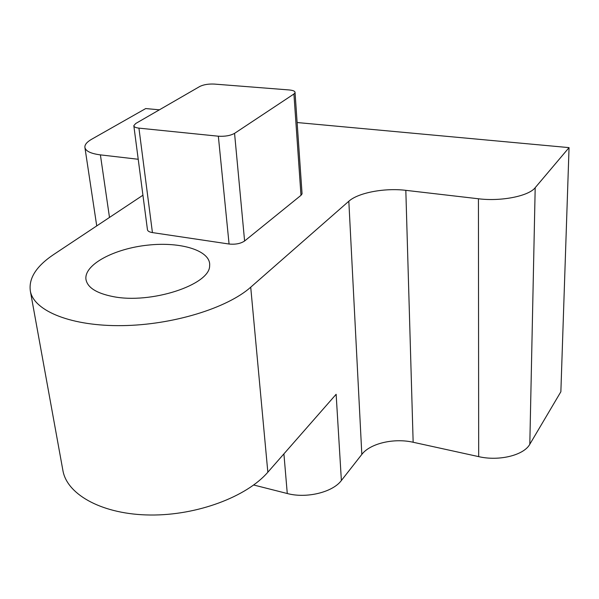 <?xml version="1.0" encoding="UTF-8"?>
<svg xmlns="http://www.w3.org/2000/svg" width="599" height="599" viewBox="0 0 599 599"><rect width="100%" height="100%" fill="white"/><g stroke="black" fill="none" stroke-linecap="round" stroke-linejoin="round"><path stroke-width="0.9" d="M302.008 192.93L302.068 193.851L300.99 195.326L244.602 241C240.626 243.636 235.452 244.639 229.073 244.025L152.431 232.592C149.211 232.053 147.541 231.034 147.429 229.522L133.862 126.007M138.219 159.267L100.4 154.879C90.674 153.606 85.5 151.068 84.878 147.264C84.721 144.606 86.975 141.933 91.64 139.26L145.722 108.561L159.401 109.819M297.126 122.533L569.05 147.624L535.192 187.689C528.715 196.143 501.019 201.623 478.429 198.771L405.822 190.34C384.693 187.727 358.165 192.728 348.828 201.234L250.719 287.198C227.313 308.073 172.946 324.943 122.413 325.624C71.82 326.403 34.465 311.248 30.437 291.571L63.06 471.346C67.859 495.336 103.32 514.563 150.139 515.013C196.914 515.567 246.646 496.826 267.843 472.207L250.719 287.198M142.929 195.222L53.88 254.38C36.112 266.256 28.295 278.647 30.437 291.571M112.709 296.52C150.701 304.419 210.047 284.817 209.628 265.791C211.275 250.741 181.145 241.419 147.773 245.141C114.402 248.592 84.197 264.451 85.927 279.164C87.252 287.4 96.184 293.181 112.709 296.52M293.922 93.998L234.561 133.36C230.375 135.651 224.969 136.602 218.343 136.205L138.931 128.134C135.599 127.744 133.899 126.921 133.817 125.663L135.718 123.506L199.804 86.466C203.608 84.616 208.407 83.823 214.202 84.07L289.152 89.947C293.315 90.352 295.285 91.28 295.06 92.748L293.922 93.998L300.99 195.326M253.706 485.003L287.273 493.516C306.396 498.712 332.767 492.273 341.378 480.503L361.826 454.409C370.07 443.425 394.015 437.839 413.153 442.257L478.683 456.633C499.004 461.402 523.893 455.277 529.808 444.256L560.866 391.753L569.05 147.624M62.678 469.257L63.06 471.346M341.378 480.503L336.136 394.284L267.843 472.207M244.602 241L234.561 133.36M229.073 244.025L218.343 136.205M152.431 232.592L138.931 128.134M109.49 217.437L100.4 154.879M529.808 444.256L535.192 187.689M478.683 456.633L478.429 198.771M413.153 442.257L405.822 190.34M361.826 454.409L348.828 201.234M287.273 493.516L283.911 453.877M302.068 193.851L295.06 92.748M96.731 225.913L84.938 147.668M85.927 279.164L86.061 280.018"/></g></svg>
